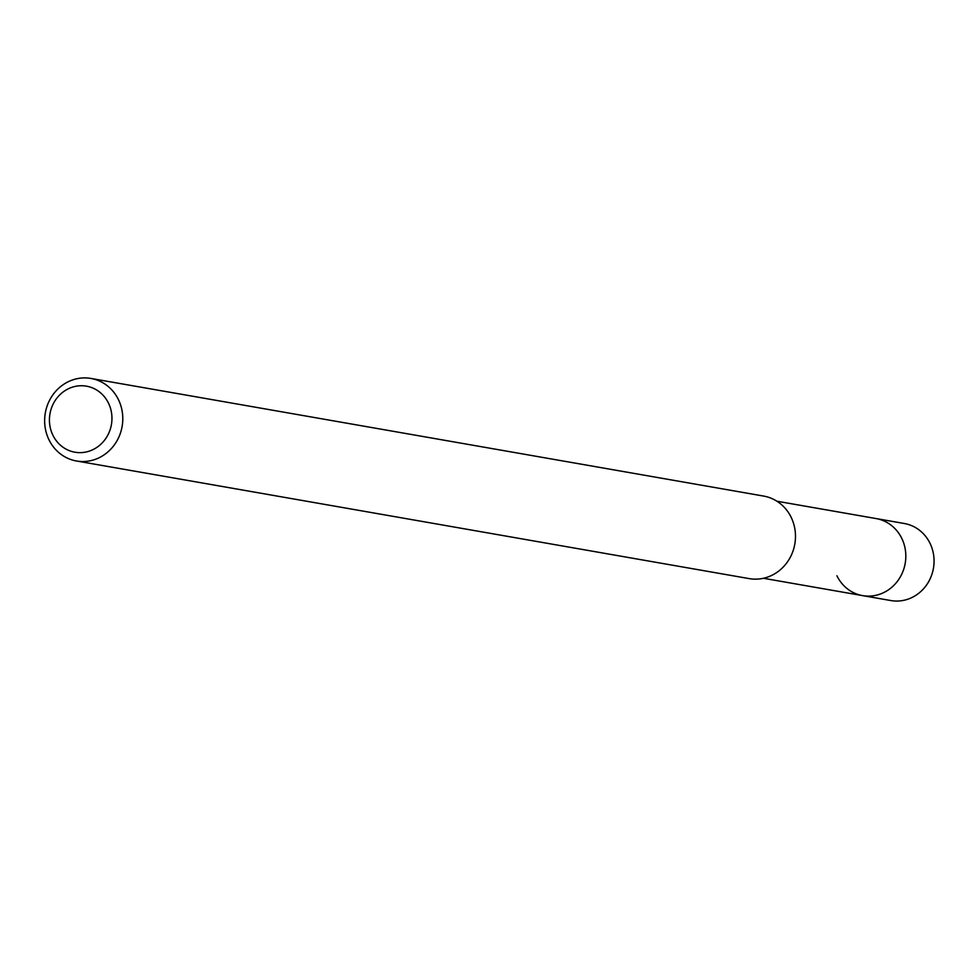 <?xml version="1.0" encoding="UTF-8"?>
<svg xmlns="http://www.w3.org/2000/svg" width="979" height="979" viewBox="0 0 979 979"><rect width="100%" height="100%" fill="white"/><g stroke="black" fill="none" stroke-linecap="round" stroke-linejoin="round"><path stroke-width="1.47" d="M763.461 578.283L890.866 600.555A39.111 36.382 -80.1 0 0 926.819 584.61A39.111 36.382 -80.1 0 0 930.05 543.369A39.111 36.382 -80.1 0 0 904.339 523.508L876.095 518.564A39.111 36.382 99.9 0 1 901.806 538.438A39.111 36.382 99.9 0 1 898.587 579.666A39.111 36.382 99.9 0 1 862.621 595.624A39.111 36.382 99.9 0 1 836.91 575.75M108.51 403.201A33.519 31.193 99.9 0 1 94.963 448.578A33.519 31.193 99.9 0 1 52.878 435.19A33.519 31.193 99.9 0 1 66.425 389.801A33.519 31.193 99.9 0 1 108.51 403.201M118.483 399.726A41.901 38.989 99.9 0 1 115.032 443.915A41.901 38.989 99.9 0 1 76.497 460.999A41.901 38.989 99.9 0 1 48.95 439.718A41.901 38.989 99.9 0 1 52.401 395.528A41.901 38.989 99.9 0 1 90.937 378.445A41.901 38.989 99.9 0 1 118.483 399.726M76.497 460.999L749.192 578.613A41.901 38.989 -80.1 0 0 787.716 561.53A41.901 38.989 -80.1 0 0 791.179 517.353A41.901 38.989 -80.1 0 0 763.62 496.072L90.937 378.445M862.621 595.624A39.111 36.382 -80.1 0 0 898.587 579.666A39.111 36.382 -80.1 0 0 901.806 538.438A39.111 36.382 -80.1 0 0 876.095 518.564L776.934 501.224"/></g></svg>
